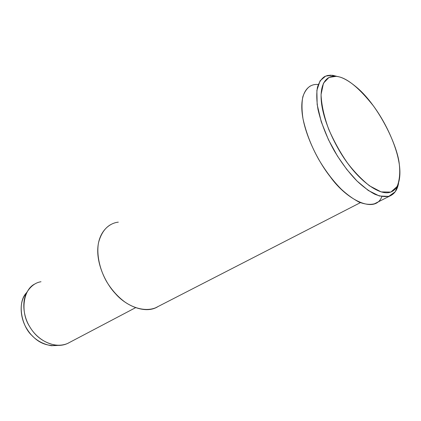 <?xml version="1.0" encoding="UTF-8"?>
<svg xmlns="http://www.w3.org/2000/svg" width="421" height="421" viewBox="0 0 421 421"><rect width="100%" height="100%" fill="white"/><g stroke="black" fill="none" stroke-linecap="round" stroke-linejoin="round"><path stroke-width="0.63" d="M332.506 75.27L336.1 76.338C341.647 76.711 348.735 80.574 357.366 87.931C379.168 106.581 398.145 146.74 399.382 165.137C400.229 173.263 399.487 180.383 397.156 186.498L390.83 192.092L381.152 191.902L369.533 185.845C361.476 179.309 354.114 171.679 347.446 162.948C340.7 153.333 334.49 142.209 328.817 129.568C324.059 116.596 321.476 104.913 321.055 94.53L323.486 83.169L329.017 77.401L336.1 76.338L332.506 75.27L325.686 76.08L320.065 80.843L316.871 90.394L317.16 104.55L321.255 121.801L328.464 139.73L337.442 156.07L346.82 169.479L357.055 181.056L368.312 190.487L379.358 195.997L388.72 196.402L395.251 191.739L398.566 183.193C397.492 189.676 394.551 193.965 389.751 196.065C385.41 197.123 380.379 196.491 374.653 194.17C368.733 190.924 362.849 186.535 357.003 181.004C348.83 172.657 341.205 162.501 334.132 150.534C326.643 137.167 321.26 123.442 317.971 109.36C316.581 100.703 316.403 93.336 317.445 87.258C319.107 82.148 321.528 78.574 324.702 76.533L327.37 75.538L330.764 75.17L338.252 76.696L332.506 75.27M26.323 293.048L24.276 296.031C19.05 304.757 20.74 319.318 26.833 328.775C32.401 338.084 40.563 343.736 51.315 345.72L57.866 345.394C47.773 346.436 39.279 343.278 32.391 335.926C21.781 326.98 16.445 302.457 26.776 292.521M35.017 283.922C23.392 289.017 19.903 311.75 29.628 326.538C36.959 339.484 53.283 349.283 67.455 343.536L69.449 342.483C65.523 344.804 61.103 345.736 56.182 345.283C44.679 343.141 35.927 337.063 29.933 327.043C23.376 316.866 21.545 301.21 27.123 291.89C30.986 285.943 35.611 282.554 41.011 281.733M158.049 306.546C145.819 314.529 125.884 305.967 115.422 293.621C105.934 283.691 96.851 264.946 97.793 248.401C98.756 231.876 108.971 223.093 118.317 222.156M110.413 224.772C104.724 228.124 100.735 234.192 98.456 242.975C96.341 255.179 100.061 270.366 106.823 281.975C111.833 290.069 117.748 296.668 124.563 301.773C134.304 308.656 146.345 311.524 155.596 307.804L360.365 202.664M381.836 196.586C375.358 214.236 346.841 200.201 330.253 176.736C318.15 161.548 304.541 134.578 302.162 113.217C299.805 91.91 308.798 83.342 318.25 84.542M310.377 85.963C307.12 88.063 304.599 91.673 302.825 96.793C301.673 102.866 301.731 110.197 302.999 118.785C306.104 132.741 311.345 146.292 318.723 159.448C325.707 171.226 333.279 181.193 341.442 189.35C347.288 194.744 353.193 199.012 359.155 202.143C364.944 204.353 370.054 204.901 374.49 203.78L389.751 196.065M336.1 76.338C327.217 74.985 318.955 83.026 321.56 103.534C324.191 124.095 337.437 150.271 349.056 165.111C360.518 180.535 377.674 194.402 388.667 192.623C399.64 190.845 401.587 175.362 398.74 161.19C396.293 147.213 387.357 124.974 373.585 106.124C358.534 87.079 346.036 77.148 336.1 76.338M24.276 296.031L27.123 291.89M51.315 345.72L56.182 345.283M67.455 343.536L135.583 307.677"/></g></svg>
